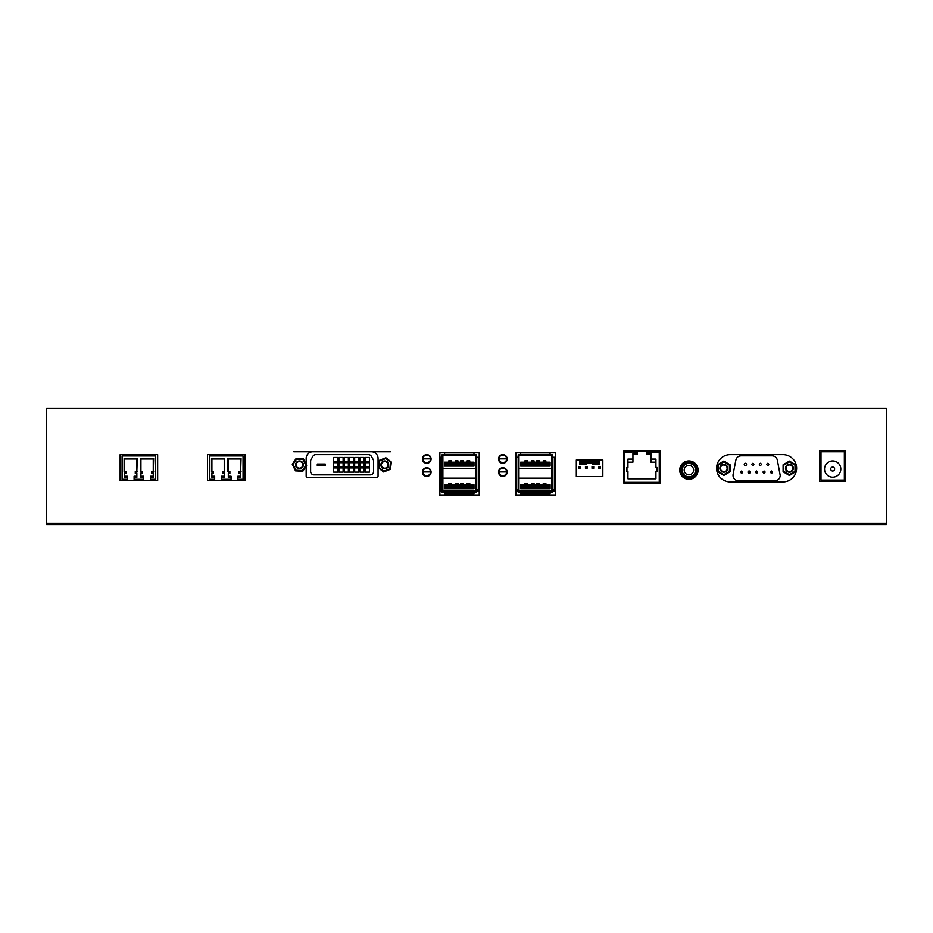 <?xml version="1.0" encoding="UTF-8"?>
<svg xmlns="http://www.w3.org/2000/svg" width="933" height="933" viewBox="0 0 933 933"><rect width="100%" height="100%" fill="white"/><g stroke="black" fill="none" stroke-linecap="round" stroke-linejoin="round"><path stroke-width="1.4" d="M498.514 458.954A4.327 4.327 0 0 1 502.852 454.628A4.327 4.327 0 0 1 507.179 458.954A4.327 4.327 0 0 1 502.852 463.293A4.327 4.327 0 0 1 498.514 458.954M498.514 472.075A4.327 4.327 0 0 1 502.852 467.748A4.327 4.327 0 0 1 507.179 472.075A4.327 4.327 0 0 1 502.852 476.413A4.327 4.327 0 0 1 498.514 472.075M730.632 481.918A13.645 13.645 0 0 1 716.591 468.273A13.645 13.645 0 0 1 730.632 454.628L782.589 454.628A13.645 13.645 0 0 1 796.63 468.273A13.645 13.645 0 0 1 782.589 481.918L730.632 481.918M422.427 458.954A4.327 4.327 0 0 1 426.754 454.628A4.327 4.327 0 0 1 431.081 458.954A4.327 4.327 0 0 1 426.754 463.293A4.327 4.327 0 0 1 422.427 458.954M422.427 472.075A4.327 4.327 0 0 1 426.754 467.748A4.327 4.327 0 0 1 431.081 472.075A4.327 4.327 0 0 1 426.754 476.413A4.327 4.327 0 0 1 422.427 472.075M679.725 470.104A9.178 9.178 0 0 1 688.916 460.925A9.178 9.178 0 0 1 698.094 470.104A9.178 9.178 0 0 1 688.916 479.294A9.178 9.178 0 0 1 679.725 470.104M479.235 495.306L439.875 495.306L439.875 452.797L479.235 452.797L479.235 495.306M660.051 450.954L660.051 483.119L623.839 483.119L623.839 450.954L660.051 450.954M555.322 495.306L515.961 495.306L515.961 452.797L555.322 452.797L555.322 495.306M819.71 481.393L819.71 450.429L845.683 450.429L845.683 481.393L819.71 481.393M602.835 459.957L602.835 476.611L576.326 476.611L576.326 459.957L602.835 459.957M157.654 454.628L157.654 480.6L120.135 480.6L120.135 454.628L157.654 454.628M245.041 454.628L245.041 480.6L207.511 480.6L207.511 454.628L245.041 454.628M306.164 464.424L306.164 458.406A6.659 6.659 0 0 1 312.835 451.735L371.404 451.735A6.659 6.659 0 0 1 378.063 458.406L378.063 476.063A1.656 1.656 0 0 1 376.419 477.719L307.82 477.719A1.656 1.656 0 0 1 306.164 476.063L306.164 466.115M886.35 408.176L46.65 408.176L46.65 522.981L48.493 524.824L884.507 524.824L886.35 522.981L886.35 408.176M785.493 468.273A3.907 3.907 0 0 1 789.4 464.366A3.907 3.907 0 0 1 793.307 468.273A3.907 3.907 0 0 1 789.4 472.18A3.907 3.907 0 0 1 785.493 468.273M792.735 468.273A3.335 3.335 0 0 0 789.4 464.937A3.335 3.335 0 0 0 786.064 468.273A3.335 3.335 0 0 0 789.4 471.608A3.335 3.335 0 0 0 792.735 468.273M783.767 471.375L783.767 465.17L789.4 461.847L795.033 465.17L795.033 471.375L789.4 474.699L783.767 471.375L783.102 471.76L789.4 475.468L795.697 471.76L795.697 464.786L789.4 461.077L789.4 461.847M789.4 461.077L783.102 464.786L783.102 471.76M783.767 465.17L783.102 464.786M789.4 474.699L789.4 475.468M795.033 471.375L795.697 471.76M795.033 465.17L795.697 464.786M719.891 468.273A3.907 3.907 0 0 1 723.798 464.366A3.907 3.907 0 0 1 727.705 468.273A3.907 3.907 0 0 1 723.798 472.18A3.907 3.907 0 0 1 719.891 468.273M727.134 468.273A3.335 3.335 0 0 0 723.798 464.937A3.335 3.335 0 0 0 720.463 468.273A3.335 3.335 0 0 0 723.798 471.608A3.335 3.335 0 0 0 727.134 468.273M718.165 471.375L718.165 465.17L723.798 461.847L729.431 465.17L729.431 471.375L723.798 474.699L718.165 471.375L717.5 471.76L723.798 475.468L730.096 471.76L730.096 464.786L723.798 461.077L723.798 461.847M723.798 461.077L717.5 464.786L717.5 471.76M718.165 465.17L717.5 464.786M723.798 474.699L723.798 475.468M729.431 471.375L730.096 471.76M729.431 465.17L730.096 464.786M343.122 457.45L343.122 461.66L338.901 461.66L338.901 457.45L343.122 457.45M343.122 467.934L343.122 472.121L338.901 472.121L338.901 467.934L343.122 467.934M353.63 457.45L353.63 461.66L349.42 461.66L349.42 457.45L353.63 457.45M353.63 467.934L353.63 472.121L349.42 472.121L349.42 467.934L353.63 467.934M348.359 467.934L348.359 472.121L344.172 472.121L344.172 467.934L348.359 467.934M348.359 462.686L348.359 466.908L344.172 466.908L344.172 462.686L348.359 462.686M348.359 457.45L348.359 461.66L344.172 461.66L344.172 457.45L348.359 457.45M353.63 462.686L353.63 466.908L349.42 466.908L349.42 462.686L353.63 462.686M358.867 467.934L358.867 472.121L354.657 472.121L354.657 467.934L358.867 467.934M364.138 462.686L364.138 466.908L359.951 466.908L359.951 462.686L364.138 462.686M364.138 457.45L364.138 461.66L359.951 461.66L359.951 457.45L364.138 457.45M364.138 467.934L364.138 472.121L359.951 472.121L359.951 467.934L364.138 467.934M369.41 462.686L369.41 466.908L365.188 466.908L365.188 462.686L369.41 462.686M369.41 457.45L369.41 461.66L365.188 461.66L365.188 457.45L369.41 457.45M369.41 467.934L369.41 472.121L365.188 472.121L365.188 467.934L369.41 467.934M358.867 462.686L358.867 466.908L354.657 466.908L354.657 462.686L358.867 462.686M358.867 457.45L358.867 461.66L354.657 461.66L354.657 457.45L358.867 457.45M337.851 462.686L337.851 466.908L333.641 466.908L333.641 462.686L337.851 462.686M337.851 457.45L337.851 461.66L333.641 461.66L333.641 457.45L337.851 457.45M337.851 467.934L337.851 472.121L333.641 472.121L333.641 467.934L337.851 467.934M343.122 462.686L343.122 466.908L338.901 466.908L338.901 462.686L343.122 462.686M317.29 465.555L317.29 464.039L325.267 464.039L325.267 465.555L317.29 465.555M371.381 456.342L373.142 459.433A3.405 3.405 0 0 1 373.597 461.124L373.597 471.468A3.405 3.405 0 0 1 370.191 474.885L314.036 474.885A3.405 3.405 0 0 1 310.619 471.468L310.619 461.124A3.405 3.405 0 0 1 311.074 459.433L312.835 456.342A3.417 3.417 0 0 1 315.797 454.628L368.418 454.628A3.405 3.405 0 0 1 371.381 456.342M293.79 451.735L312.835 451.735M371.404 451.735L390.426 451.735M626.941 471.468L626.941 467.468M656.937 467.468L656.937 471.468M631.268 451.735L631.268 452.738L625.938 452.738L625.938 451.735L637.274 451.735L637.274 454.138L632.936 454.138M627.944 462.138L632.936 462.138L632.936 459.071L627.944 459.071L627.944 467.468L626.871 467.468L626.871 471.468L627.944 471.468L627.944 478.804L655.934 478.804L655.934 471.468L657.007 471.468L657.007 467.468L655.934 467.468L655.934 459.071L650.931 459.071L650.931 462.138L655.934 462.138M650.931 454.138L646.604 454.138L646.604 451.735L657.928 451.735L657.928 452.738L652.599 452.738L652.599 451.735M637.274 452.004L632.936 452.004L632.936 459.071M650.931 459.071L650.931 452.004L646.604 452.004M657.928 451.735L659.258 451.735L659.258 482.338L624.62 482.338L624.62 451.735L625.938 451.735M543.251 484.798L545.875 484.798L545.875 483.492L543.251 483.492L543.251 484.798L539.309 484.798L539.309 483.492L536.685 483.492L536.685 484.798L534.061 484.798L534.061 483.492L531.437 483.492L531.437 484.798L527.507 484.798L527.507 483.492L524.882 483.492L524.882 484.798L527.507 484.798M531.437 484.798L534.061 484.798M536.685 484.798L539.309 484.798M545.875 484.798L550.073 484.798L548.756 486.116L521.99 486.116L520.684 484.798L520.684 488.74L521.99 486.116M524.882 484.798L520.684 484.798M521.99 487.423L548.756 487.423L548.756 486.116M548.756 487.423L550.073 488.74L550.073 484.798M520.684 488.74L550.073 488.74M534.061 460.82L531.437 460.82L531.437 462.138L534.061 462.138L534.061 460.82M545.875 462.138L545.875 460.82L543.251 460.82L543.251 462.138L545.875 462.138M521.99 464.797L521.99 463.479L520.684 462.173L520.684 466.103L521.99 464.797L548.756 464.797L548.756 463.479L521.99 463.479M548.756 464.797L550.073 466.103L550.073 462.173L548.756 463.479M536.685 460.82L539.309 460.82L539.309 462.138L536.685 462.138L536.685 460.82M527.507 460.82L524.882 460.82L524.882 462.138L527.507 462.138L527.507 460.82M550.073 462.173L520.684 462.173M520.684 466.103L550.073 466.103M518.97 478.174L551.776 478.174M551.776 468.728L518.97 468.728M516.346 489.662L516.346 457.252L518.188 457.252L518.188 489.662L516.346 489.662M550.073 452.855L550.073 454.756L520.684 454.756L520.684 452.855L550.073 452.855M520.684 494.047L520.684 492.146L550.073 492.146L550.073 494.047L520.684 494.047M554.4 489.662L552.558 489.662L552.558 457.252L554.4 457.252L554.4 489.662M518.97 489.662L518.97 491.364L520.684 491.364L520.684 492.146L518.188 492.146L518.188 489.662L518.97 489.662L518.97 457.252L518.188 457.252L518.188 454.756L520.684 454.756L520.684 455.549L550.073 455.549L550.073 454.756L552.558 454.756L552.558 457.252L551.776 457.252L551.776 489.662L552.558 489.662L552.558 492.146L550.073 492.146L550.073 491.364L551.776 491.364L551.776 489.662M520.684 491.364L550.073 491.364M551.776 457.252L551.776 455.549L550.073 455.549M518.97 457.252L518.97 455.549L520.684 455.549M506.642 458.826A3.802 3.802 0 0 1 502.84 462.628A3.802 3.802 0 0 1 499.038 458.826A3.802 3.802 0 0 1 502.84 455.024A3.802 3.802 0 0 1 506.642 458.826L499.038 458.826M506.642 471.946A3.802 3.802 0 0 1 502.84 475.748A3.802 3.802 0 0 1 499.038 471.946A3.802 3.802 0 0 1 502.84 468.144A3.802 3.802 0 0 1 506.642 471.946L499.038 471.946M430.556 458.826A3.802 3.802 0 0 1 426.743 462.628A3.802 3.802 0 0 1 422.941 458.826A3.802 3.802 0 0 1 426.743 455.024A3.802 3.802 0 0 1 430.556 458.826L422.941 458.826M430.556 471.946A3.802 3.802 0 0 1 426.743 475.748A3.802 3.802 0 0 1 422.941 471.946A3.802 3.802 0 0 1 426.743 468.144A3.802 3.802 0 0 1 430.556 471.946L422.941 471.946M467.153 484.798L469.777 484.798L469.777 483.492L467.153 483.492L467.153 484.798L463.223 484.798L463.223 483.492L460.599 483.492L460.599 484.798L457.975 484.798L457.975 483.492L455.351 483.492L455.351 484.798L451.409 484.798L451.409 483.492L448.785 483.492L448.785 484.798L451.409 484.798M455.351 484.798L457.975 484.798M460.599 484.798L463.223 484.798M469.777 484.798L473.976 484.798L472.669 486.116L445.904 486.116L444.586 484.798L444.586 488.74L445.904 487.423L445.904 486.116M448.785 484.798L444.586 484.798M445.904 487.423L472.669 487.423L472.669 486.116M472.669 487.423L473.976 488.74L473.976 484.798M444.586 488.74L473.976 488.74M457.975 460.82L455.351 460.82L455.351 462.138L457.975 462.138L457.975 460.82M469.777 462.138L469.777 460.82L467.153 460.82L467.153 462.138L469.777 462.138M445.904 464.797L445.904 463.479L444.586 462.173L444.586 466.103L445.904 464.797L472.669 464.797L472.669 463.479L445.904 463.479M472.669 464.797L473.976 466.103L473.976 462.173L472.669 463.479M460.599 460.82L463.223 460.82L463.223 462.138L460.599 462.138L460.599 460.82M451.409 460.82L448.785 460.82L448.785 462.138L451.409 462.138L451.409 460.82M473.976 462.173L444.586 462.173M444.586 466.103L473.976 466.103M442.883 478.174L475.678 478.174M475.678 468.728L442.883 468.728M440.259 489.662L440.259 457.252L442.09 457.252L442.09 489.662L440.259 489.662M473.976 452.855L473.976 454.756L444.586 454.756L444.586 452.855L473.976 452.855M444.586 494.047L444.586 492.146L473.976 492.146L473.976 494.047L444.586 494.047M478.302 489.662L476.471 489.662L476.471 457.252L478.302 457.252L478.302 489.662M442.883 489.662L442.883 491.364L444.586 491.364L444.586 492.146L442.09 492.146L442.09 489.662L442.883 489.662L442.883 457.252L442.09 457.252L442.09 454.756L444.586 454.756L444.586 455.549L473.976 455.549L473.976 454.756L476.471 454.756L476.471 457.252L475.678 457.252L475.678 489.662L476.471 489.662L476.471 492.146L473.976 492.146L473.976 491.364L475.678 491.364L475.678 489.662M444.586 491.364L473.976 491.364M475.678 457.252L475.678 455.549L473.976 455.549M442.883 457.252L442.883 455.549L444.586 455.549M211.896 473.544L213.47 473.544L213.47 471.293L211.896 471.293L211.896 458.954L224.235 458.954L224.235 471.293L222.66 471.293L222.66 473.544L224.235 473.544M228.305 473.544L229.88 473.544L229.88 471.293L228.305 471.293L228.305 458.954L240.632 458.954L240.632 471.293L239.058 471.293L239.058 473.544L240.632 473.544M240.632 476.227L237.88 476.227L237.88 479.294L243.058 479.294L243.058 455.934L209.47 455.934L209.47 479.294L214.66 479.294L214.66 477.323L211.896 477.323L211.896 473.019L213.47 473.019M222.66 473.019L224.235 473.019L224.235 477.323L221.483 477.323L221.483 479.294L231.057 479.294L231.057 476.227L228.305 476.227M231.057 477.323L228.305 477.323L228.305 473.019L229.88 473.019M239.058 473.019L240.632 473.019L240.632 477.323L237.88 477.323M224.235 476.227L221.483 476.227L221.483 477.323M214.66 477.323L214.66 476.227L211.896 476.227M224.235 471.293L224.631 458.558L211.511 458.558L211.511 471.678L213.47 471.678M240.632 471.293L241.029 458.558L227.909 458.558L227.909 471.678L229.88 471.678M745.397 465.532A1.131 1.131 0 0 0 746.54 464.401A1.131 1.131 0 0 0 745.397 463.269A1.131 1.131 0 0 0 744.266 464.401A1.131 1.131 0 0 0 745.397 465.532M749.141 473.253A1.12 1.12 0 0 0 750.26 472.133A1.12 1.12 0 0 0 749.141 471.002A1.12 1.12 0 0 0 748.021 472.133A1.12 1.12 0 0 0 749.141 473.253M764.069 473.264C762.751 472.506 762.751 471.748 764.069 471.002C762.751 471.748 762.751 472.506 764.069 473.264C765.387 472.506 765.387 471.748 764.069 471.002M767.824 465.532C766.494 464.809 766.471 464.051 767.777 463.269C766.471 464.051 766.494 464.809 767.824 465.532C769.119 464.751 769.107 463.993 767.777 463.269M752.861 465.532C751.566 464.751 751.578 463.993 752.908 463.269C751.578 463.993 751.566 464.751 752.861 465.532C754.191 464.809 754.202 464.051 752.908 463.269M760.337 465.532C759.03 464.774 759.03 464.028 760.337 463.269C759.03 464.028 759.03 464.774 760.337 465.532C761.655 464.774 761.655 464.028 760.337 463.269M741.677 473.264C740.359 472.506 740.359 471.748 741.677 471.002C740.359 471.748 740.359 472.506 741.677 473.264C742.983 472.506 742.983 471.748 741.677 471.002M771.556 473.264C770.215 472.541 770.203 471.783 771.498 471.002C770.203 471.783 770.215 472.541 771.556 473.264C772.851 472.471 772.827 471.725 771.498 471.002M756.581 473.264C755.287 472.471 755.31 471.725 756.64 471.002C755.31 471.725 755.287 472.471 756.581 473.264C757.923 472.541 757.934 471.783 756.64 471.002M741.024 455.805L772.174 455.805C774.903 456.004 776.629 457.403 777.329 460.027L780.221 475.48C779.93 478.687 778.169 480.437 774.961 480.717L737.245 480.635C734.154 479.714 732.767 477.661 733.081 474.477L735.892 460.027C736.592 457.403 738.306 456.004 741.024 455.805L739.577 456.015M832.691 477.195A8.129 8.129 0 0 1 824.55 469.054A8.129 8.129 0 0 1 832.691 460.925A8.129 8.129 0 0 1 840.82 469.054A8.129 8.129 0 0 1 832.691 477.195M832.691 467.095A1.971 1.971 0 0 1 834.65 469.054A1.971 1.971 0 0 1 832.691 471.025A1.971 1.971 0 0 1 830.72 469.054A1.971 1.971 0 0 1 832.691 467.095M821.005 451.735L821.005 480.075L844.365 480.075L844.365 451.735L821.005 451.735M555.322 491.096L552.558 491.096M551.776 491.096L518.97 491.096M518.188 491.096L515.961 491.096M479.235 491.096L476.471 491.096M475.678 491.096L442.883 491.096M442.09 491.096L439.875 491.096M124.521 473.544L126.095 473.544L126.095 471.293L124.521 471.293L124.521 458.954L136.848 458.954L136.848 471.293L135.273 471.293L135.273 473.544L136.848 473.544M140.918 473.544L142.492 473.544L142.492 471.293L140.918 471.293L140.918 458.954L153.257 458.954L153.257 471.293L151.682 471.293L151.682 473.544L153.257 473.544M153.257 476.227L150.493 476.227L150.493 479.294L155.683 479.294L155.683 455.934L122.095 455.934L122.095 479.294L127.273 479.294L127.273 477.323L124.521 477.323L124.521 473.019L126.095 473.019M135.273 473.019L136.848 473.019L136.848 477.323L134.095 477.323L134.095 479.294L143.67 479.294L143.67 476.227L140.918 476.227M143.67 477.323L140.918 477.323L140.918 473.019L142.492 473.019M151.682 473.019L153.257 473.019L153.257 477.323L150.493 477.323M136.848 476.227L134.095 476.227L134.095 477.323M127.273 477.323L127.273 476.227L124.521 476.227M136.848 471.293L137.244 458.558L124.124 458.558L124.124 471.678L126.095 471.678M153.257 471.293L153.642 458.558L140.521 458.558L140.521 471.678L142.492 471.678M585.457 468.319L586.729 467.923L587.125 466.652L587.125 468.319L585.457 468.319L585.457 466.652L585.854 467.923M585.854 467.048L586.729 467.048M585.457 466.652L587.125 466.652M592.408 467.048L593.691 466.652L593.691 468.319L593.295 467.048L592.408 467.048L592.023 468.319L592.023 466.652M593.295 467.923L592.408 467.923M593.691 468.319L592.023 468.319M578.903 468.319L580.174 467.923L580.571 466.652L580.571 468.319L578.903 468.319L578.903 466.652L579.288 467.923M579.288 467.048L580.174 467.048M578.903 466.652L580.571 466.652M598.578 468.319L599.849 467.923L600.246 466.652L600.246 468.319L598.578 468.319L598.578 466.652L598.974 467.923M598.974 467.048L599.849 467.048M598.578 466.652L600.246 466.652M586.297 463.234L586.297 464.284L579.731 464.284L579.731 463.234L598.426 463.234L598.1 461.007L599.418 461.007L599.418 463.234L598.426 463.234M592.852 463.234L592.852 464.284L599.418 464.284L599.418 463.234M580.711 463.234L581.049 462.581L598.1 462.581M581.049 462.581L581.049 461.007L579.731 461.007L579.731 463.234M581.049 461.007L598.1 461.007M696.776 470.104A7.872 7.872 0 0 1 688.904 477.976A7.872 7.872 0 0 1 681.032 470.104A7.872 7.872 0 0 1 688.904 462.232A7.872 7.872 0 0 1 696.776 470.104M682.21 470.104A6.694 6.694 0 0 1 688.904 463.421A6.694 6.694 0 0 1 695.598 470.104A6.694 6.694 0 0 1 688.904 476.798A6.694 6.694 0 0 1 682.21 470.104M693.627 470.104A4.723 4.723 0 0 0 688.904 465.38A4.723 4.723 0 0 0 684.181 470.104A4.723 4.723 0 0 0 688.904 474.827A4.723 4.723 0 0 0 693.627 470.104M302.735 467.001A3.907 3.907 0 0 1 297.324 468.133A3.907 3.907 0 0 1 296.193 462.721A3.907 3.907 0 0 1 301.604 461.59A3.907 3.907 0 0 1 302.735 467.001M296.682 463.036A3.335 3.335 0 0 0 297.65 467.655A3.335 3.335 0 0 0 302.257 466.687A3.335 3.335 0 0 0 301.289 462.068A3.335 3.335 0 0 0 296.682 463.036M305.884 465.345L302.49 470.535L295.959 470.244L293.055 464.377L296.449 459.176L302.98 459.479L305.884 465.345L306.642 465.392L303.4 458.838L296.099 458.5L292.286 464.331L295.528 470.885L295.959 470.244M295.528 470.885L302.84 471.223L306.642 465.392M302.49 470.535L302.84 471.223M302.98 459.479L303.4 458.838M296.449 459.176L296.099 458.5M293.055 464.377L292.286 464.331M382.343 467.946A3.907 3.907 0 0 1 381.667 462.453A3.907 3.907 0 0 1 387.16 461.777A3.907 3.907 0 0 1 387.836 467.27A3.907 3.907 0 0 1 382.343 467.946M386.798 462.232A3.335 3.335 0 0 0 382.122 462.803A3.335 3.335 0 0 0 382.693 467.491A3.335 3.335 0 0 0 387.382 466.908A3.335 3.335 0 0 0 386.798 462.232M383.731 471.212L378.833 467.386L379.684 460.902L385.772 458.511L390.659 462.336L389.807 468.821L383.731 471.212L383.615 471.97L390.426 469.287L391.37 462.045L385.877 457.753L379.078 460.424L379.684 460.902M379.078 460.424L378.122 467.678L383.615 471.97M378.833 467.386L378.122 467.678M389.807 468.821L390.426 469.287M390.659 462.336L391.37 462.045M385.772 458.511L385.877 457.753M46.732 523.506L46.65 524.824L133.897 524.824M799.103 524.824L886.35 524.824L886.268 523.506M46.65 523.506L886.35 523.506M231.057 476.81L228.305 476.81M224.235 476.81L221.483 476.81M214.66 476.81L211.896 476.81M240.632 476.81L237.88 476.81M222.66 471.678L224.631 471.678M239.058 471.678L241.029 471.678M143.67 476.81L140.918 476.81M136.848 476.81L134.095 476.81M127.273 476.81L124.521 476.81M153.257 476.81L150.493 476.81M135.273 471.678L137.244 471.678M151.682 471.678L153.642 471.678"/></g></svg>
